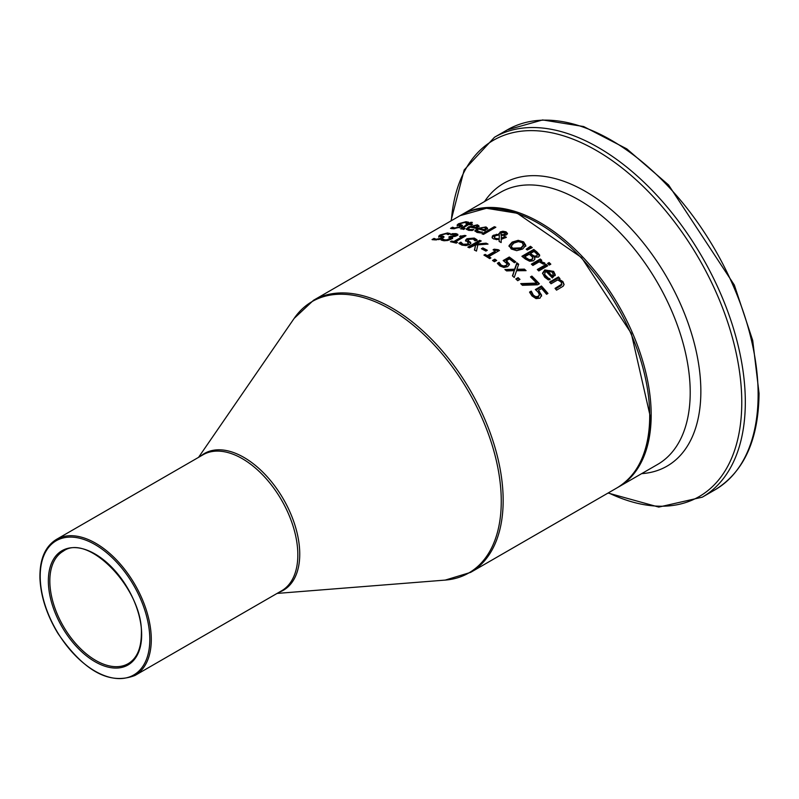 <?xml version="1.0" encoding="UTF-8"?>
<svg xmlns="http://www.w3.org/2000/svg" width="799" height="799" viewBox="0 0 799 799"><rect width="100%" height="100%" fill="white"/><g stroke="black" fill="none" stroke-linecap="round" stroke-linejoin="round"><path stroke-width="1.2" d="M538.436 290.347L541.582 295.121L539.944 298.217L536.039 298.616L531.974 295.93L529.537 292.084L531.225 291.116A157.103 90.706 60 0 1 531.335 291.236L533.372 295.171L535.799 296.709L538.336 296.299L539.375 294.531L537.987 291.995L535.35 289.548L541.462 286.022A157.103 90.706 60 0 1 547.954 293.463L546.566 294.272A157.103 90.706 -120 0 0 541.592 288.519L538.436 290.347L541.592 296.119M536.019 290.097L541.462 286.961A156.055 90.097 60 0 1 547.415 293.782M529.867 292.834L531.225 292.054A156.055 90.097 60 0 1 531.335 292.174L533.372 296.119L535.799 297.667L538.336 297.268L539.375 294.531M539.375 294.941L539.375 295.49M541.462 286.022L541.462 286.961M535.799 296.709L535.799 297.667M531.984 293.013L531.984 293.952M531.335 291.236L531.335 292.174M531.225 291.116L531.225 292.054M468.394 228.704L469.732 229.543L473.777 229.563A157.103 90.706 60 0 1 473.857 229.583L472.229 230.521L468.444 230.302L466.336 229.043L468.564 226.886L477.422 224.829L479.01 225.937L476.134 228.394A157.103 90.706 -120 0 0 469.982 227.176L468.394 228.654L468.653 230.062L469.982 230.482M476.504 225.618L479.01 226.836M466.486 229.473L471.12 226.586M474.526 228.035A156.055 90.097 60 0 1 475.814 228.304L477.093 226.926M475.814 227.405L477.093 226.267L476.104 225.528L471.12 226.517A157.103 90.706 60 0 1 475.814 227.405L475.814 228.304M471.12 226.517L471.12 227.365M471.949 229.693L471.949 230.521M452.474 227.226A157.103 90.706 60 0 1 452.594 227.216L454.711 227.995L459.335 226.896L459.685 225.817L457.168 224.958L458.546 223.76L465.917 221.703L468.673 222.242L466.796 223.33A157.103 90.706 -120 0 0 466.676 223.321L464.658 222.482L460.344 223.6L460.054 224.629L461.852 225.008L461.223 226.836L453.462 228.784L450.496 228.364L452.474 227.226L452.474 228.194A156.055 90.097 60 0 1 452.594 228.194L453.283 228.784M451.635 228.684L452.474 228.194M452.594 227.216L452.594 228.194M459.335 227.845L459.685 226.766M460.144 227.096L459.685 225.817M457.168 225.937L459.575 224.209M460.054 225.588L459.545 224.309L459.575 225.368L462.241 226.107M461.852 225.957L461.852 225.008L462.551 225.568M465.917 221.703L465.917 222.651L467.695 222.811M482.346 231.98A157.103 90.706 60 0 1 482.436 232.01L480.798 232.948L477.023 232.429L474.906 230.841L477.143 228.554L486.002 226.926L487.58 228.284L484.713 230.841A157.103 90.706 -120 0 0 478.551 229.003L476.963 230.561L477.243 232.04L480.519 232.879L480.519 232L482.346 232.06M484.414 227.535L487.58 229.163M475.025 231.261L480.149 228.124M479.7 228.344A157.103 90.706 60 0 1 484.394 229.703L485.672 228.514L484.683 227.605L482.206 227.515L479.7 228.344L479.7 229.223A156.055 90.097 60 0 1 484.394 230.581L485.672 229.133M484.394 229.703L484.394 230.581M476.963 230.621L480.519 232M460.983 229.053L467.075 225.408L467.075 224.479A157.103 90.706 -120 0 0 466.077 224.399L467.315 223.69L467.315 224.619A156.055 90.097 60 0 1 468.314 224.689L470.871 223.221A156.055 90.097 60 0 1 470.981 223.221M467.315 223.69A157.103 90.706 60 0 1 468.314 223.76L470.871 222.282A157.103 90.706 60 0 1 472.369 222.422L469.812 223.9A157.103 90.706 60 0 1 472.569 224.219L471.33 224.938A157.103 90.706 -120 0 0 468.574 224.609L462.831 228.075L465.018 228.524A157.103 90.706 60 0 1 465.098 228.534L463.76 229.313L460.633 228.654L467.075 224.479M468.314 223.76L468.314 224.689M470.871 222.282L470.871 223.221M469.812 223.9L469.812 224.749M462.831 229.003L463.53 229.453L462.831 229.003M462.831 228.075L463.53 229.313M482.896 234.177L494.341 227.575A156.055 90.097 60 0 1 494.911 227.775M494.341 226.706A157.103 90.706 60 0 1 495.839 227.236L483.465 234.387A157.103 90.706 -120 0 0 481.967 233.847L494.341 226.706L494.341 227.575M499.195 239.61L493.652 238.951L492.344 238.032L492.314 236.154L493.462 235.226L499.105 234.217L500.154 231.97L502.861 231.241L506.037 231.84L507.515 233.488L506.576 234.736L504.499 235.435L501.343 235.296L501.253 238.362L504.838 236.464A157.103 90.706 60 0 1 506.396 237.283L501.243 239.33L501.163 242.556A157.103 90.706 -120 0 0 499.125 241.448L499.195 239.61L499.155 241.468M504.838 236.464L504.838 237.323A156.055 90.097 60 0 1 505.617 237.722M492.034 237.493L493.462 236.085L497.338 235.046M501.253 238.362L501.253 239.221L504.838 237.323M498.956 233.508L499.105 234.886M499.015 233.957L500.154 232.829L503.74 232.119M502.861 231.241L502.861 232.1M504.529 232.219L507.425 233.897M499.295 234.896L495.48 235.745L494.291 237.123L495.38 238.402L499.205 238.851L499.295 234.896L499.205 238.851M494.291 237.193L495.38 239.261L496.688 239.69M503.31 234.636L505.447 233.578L505.507 232.809L501.782 232.629L501.013 233.398L501.163 234.606L503.31 234.636L503.31 235.495L504.868 234.906L505.607 233.168M501.013 233.398L501.333 235.505M501.013 234.257L501.163 235.465L501.013 234.257M509.033 246.452L512.179 242.946L518.171 241.188L523.595 242.706L525.812 246.242M511.25 246.561L512.618 249.058L521.018 248.729L523.625 245.213M523.625 245.982L522.236 242.646L518.381 241.648L513.827 243.106L511.2 246.142L512.618 248.199L521.018 247.87L523.675 244.744L523.675 245.593M518.171 240.329L523.595 241.847L525.812 245.383L522.656 249.028L516.673 250.656L511.24 248.978L509.033 245.593L512.179 242.097L518.171 240.329L518.171 241.188M533.752 249.458A157.103 90.706 60 0 1 536.888 251.935L539.525 254.781L538.556 257.088L534.311 257.178L534.931 258.806L533.572 260.764L529.667 261.263L525.303 258.986A157.103 90.706 -120 0 0 521.897 256.299L533.752 249.458L533.752 250.327A156.055 90.097 60 0 1 536.888 252.814L539.625 255.95M522.546 256.799L533.752 250.327M534.311 257.178L534.881 259.236M539.685 255.53L539.525 254.781L539.525 255.66M524.823 256.749A157.103 90.706 60 0 1 526.102 257.767L529.288 259.685L531.864 259.405L532.753 257.538L530.985 255.65A157.103 90.706 -120 0 0 529.198 254.222L524.823 256.749L524.823 257.628A156.055 90.097 60 0 1 526.102 258.646L529.288 260.564L531.864 260.284L532.753 258.407M532.803 258.556L532.753 257.538M529.288 259.685L529.288 260.564M537.327 254.601L535.49 252.664A157.103 90.706 -120 0 0 533.982 251.465L530.516 253.463L530.516 254.332A156.055 90.097 60 0 1 532.304 255.77L534.511 257.028L536.698 256.699L537.327 254.601L536.698 256.699M530.516 253.463A157.103 90.706 60 0 1 532.304 254.891L534.511 256.149L536.698 255.82M526.821 249.658L530.476 247.151A156.055 90.097 60 0 1 531.545 247.94M530.476 246.292A157.103 90.706 60 0 1 532.244 247.6L527.29 250.007A157.103 90.706 -120 0 0 526.211 249.208L530.476 246.292L530.476 247.151M546.186 264.379A157.103 90.706 60 0 1 547.685 265.817L538.796 270.951A157.103 90.706 -120 0 0 537.298 269.513L546.186 264.379L546.186 265.278A156.055 90.097 60 0 1 547.095 266.157M537.877 270.072L546.186 265.278M540.454 261.083L544.948 263.29L543.39 264.189A157.103 90.706 -120 0 0 543.31 264.119L539.195 261.812L532.883 265.458A157.103 90.706 -120 0 0 531.385 264.129L540.284 258.996A157.103 90.706 60 0 1 541.782 260.324L540.454 261.083L540.454 261.972L544.948 264.189M531.994 264.659L540.284 259.875A156.055 90.097 60 0 1 541.173 260.674M540.284 258.996L540.284 259.875M542.571 273.588L544.778 270.861L553.627 272.299L555.215 275.585M548.154 278.072L549.982 278.901A157.103 90.706 60 0 1 550.062 278.991L548.434 279.94L544.648 277.143L542.541 273.128L544.778 269.952L553.627 271.37L555.215 274.656L552.339 277.952A157.103 90.706 -120 0 0 546.186 271.53L544.938 272.619L544.768 274.646L548.154 278.072L548.154 279.001L549.982 279.84M544.638 274.227L545.937 277.293L548.154 279.001M552.019 275.725L552.019 276.654L553.298 275.076L552.309 271.99L549.832 270.581L547.325 270.871A157.103 90.706 60 0 1 552.019 275.725L553.298 274.596M547.325 270.871L547.325 271.78A156.055 90.097 60 0 1 552.019 276.654M548.154 264L549.123 263.44A156.055 90.097 60 0 1 550.241 264.509M549.123 262.541A157.103 90.706 60 0 1 550.821 264.169L549.263 265.068A157.103 90.706 -120 0 0 547.565 263.44L549.123 262.541L549.123 263.44M555.595 289.018L561.817 284.913L561.088 281.937L557.712 279.93L551.06 283.765A157.103 90.706 -120 0 0 549.562 282.087L558.461 276.953A157.103 90.706 60 0 1 559.959 278.631L558.97 279.201L562.905 281.578L564.084 284.494L563.175 286.202L556.543 290.157A157.103 90.706 -120 0 0 555.045 288.369L561.817 284.054M558.97 279.201L558.97 280.149L562.905 282.536L564.054 284.724M558.461 276.953L558.461 277.902A156.055 90.097 60 0 1 559.4 278.951M550.121 282.706L558.461 277.902M441.577 236.844L441.577 235.895L443.375 236.304L442.746 238.162L439.15 239.55L432.019 239.58L433.997 238.432A157.103 90.706 60 0 1 434.117 238.432L436.234 239.271L440.858 238.212L441.208 237.103L438.691 236.184L440.069 234.976L447.44 232.968L450.197 233.568L448.319 234.646A157.103 90.706 -120 0 0 448.199 234.646L446.182 233.757L441.867 234.836L441.098 236.604L443.775 237.423M447.36 233.927L449.248 234.117M438.691 237.153L441.128 235.405M440.858 239.151L441.208 238.052M433.118 239.91L433.997 239.41A156.055 90.097 60 0 1 434.117 239.4L434.916 240.05M443.375 237.253L443.375 236.304L444.074 236.884M441.667 238.392L441.208 237.103M434.117 238.432L434.117 239.4M433.997 238.432L433.997 239.41M452.234 233.678L456.049 233.608L457.877 234.367L456.748 235.805L451.795 237.043L452.614 237.742L451.255 239.151L447.54 240.509L443.525 240.709L441.018 239.93L442.696 238.961A157.103 90.706 60 0 1 442.816 238.971L444.803 239.9L447.26 239.77L450.766 237.712L449.398 237.213A157.103 90.706 -120 0 0 448.728 237.133L450.047 236.374A157.103 90.706 60 0 1 450.566 236.434L454.971 235.635L455.63 234.796L450.646 234.656A157.103 90.706 -120 0 0 450.556 234.646L452.234 233.678L452.234 234.417M454.931 234.447L457.877 235.276M451.795 237.043L452.614 238.651M454.971 236.544L455.63 235.705L454.971 236.544L454.971 235.635M455.66 235.825L455.63 234.796M450.047 236.374L450.047 237.293A156.055 90.097 60 0 1 450.566 237.353L451.795 237.403M448.898 240.159L450.796 238.741L450.766 237.712M447.26 239.77L447.26 240.569M442.816 238.971L442.816 239.9L444.803 240.819L444.803 239.9M442.696 238.961L442.696 239.89A156.055 90.097 60 0 1 442.816 239.9M441.907 240.349L442.696 239.89M455.34 241.887A157.103 90.706 60 0 1 457.447 242.447L456.239 243.146A157.103 90.706 -120 0 0 450.456 241.717L451.665 241.018A157.103 90.706 60 0 1 453.812 241.508L461.762 236.923A157.103 90.706 -120 0 0 459.605 236.434L464.788 235.415A157.103 90.706 60 0 1 466.017 235.715L455.34 241.887L455.34 242.766A156.055 90.097 60 0 1 456.409 243.046M460.693 236.704L464.788 236.304A156.055 90.097 60 0 1 464.948 236.344M451.585 241.967L451.665 241.917A156.055 90.097 60 0 1 453.812 242.397L461.762 237.812L461.762 236.923M460.693 235.805L460.693 236.674M464.788 235.415L464.788 236.304M453.812 241.508L453.812 242.397M451.665 241.018L451.665 241.917M460.853 242.157A157.103 90.706 60 0 1 460.973 242.197L463.09 244.264L467.715 244.075L468.064 242.497L465.547 240.199L466.926 238.731L474.296 238.072L477.053 239.81L475.175 240.898A157.103 90.706 -120 0 0 475.055 240.859L473.038 238.901L468.733 239.151L468.434 240.729L470.931 243.026L469.602 244.564L466.017 245.593L461.842 245.093L458.876 243.296L460.853 242.157L460.853 243.036A156.055 90.097 60 0 1 460.973 243.076L463.09 245.143L467.715 244.943L468.064 243.365M459.445 243.855L460.853 243.036M460.973 242.197L460.973 243.076M468.524 244.035L468.064 242.497M465.547 241.078L466.926 239.61L474.296 238.941L477.053 240.679M468.434 241.598L467.924 240.03L467.954 241.078L470.821 243.465M475.804 244.114L486.112 243.166A157.103 90.706 60 0 1 488.029 244.095L477.832 244.844L476.474 251.086A157.103 90.706 -120 0 0 474.426 250.087L475.605 244.923L469.403 247.81A157.103 90.706 -120 0 0 467.824 247.151L479.68 240.309A157.103 90.706 60 0 1 481.248 240.968L475.804 244.114L475.804 244.973L486.112 244.025A156.055 90.097 60 0 1 486.471 244.194M468.703 247.51L479.68 241.178A156.055 90.097 60 0 1 480.389 241.468M474.596 250.167L475.605 244.923M479.68 240.309L479.68 241.178M486.112 243.166L486.112 244.025M482.836 247.91A157.103 90.706 60 0 1 487.32 250.277L485.882 251.106A157.103 90.706 -120 0 0 481.398 248.739L482.836 247.91L482.836 248.759A156.055 90.097 60 0 1 486.561 250.716M482.187 249.138L482.836 248.759M488.808 256.599A157.103 90.706 60 0 1 490.916 257.917L489.697 258.616A157.103 90.706 -120 0 0 483.924 255.101L485.133 254.402A157.103 90.706 60 0 1 487.28 255.67L495.22 251.086A157.103 90.706 -120 0 0 493.073 249.817L494.162 249.188L498.256 249.688A157.103 90.706 60 0 1 499.485 250.437L488.808 256.599L488.808 257.458A156.055 90.097 60 0 1 490.206 258.327M493.812 250.247L498.256 250.536A156.055 90.097 60 0 1 498.766 250.846M484.653 255.53L485.133 255.261A156.055 90.097 60 0 1 487.28 256.529L495.22 251.945L495.22 251.086M494.162 249.188L494.162 250.047M498.256 249.688L498.256 250.536M487.28 255.67L487.28 256.529M485.133 254.402L485.133 255.261M494.791 259.156A157.103 90.706 60 0 1 496.688 260.444L494.421 261.752A157.103 90.706 -120 0 0 492.524 260.464L494.791 259.156L494.791 260.005A156.055 90.097 60 0 1 496.009 260.834M493.213 260.923L494.791 260.005M506.256 260.764L509.402 264.04L507.764 266.646L503.869 267.475L499.794 265.927L497.368 263.271L499.045 262.302A157.103 90.706 60 0 1 499.155 262.382L501.193 265.148L503.62 266.027L506.157 265.378L507.195 263.88L503.17 260.544L509.283 257.018A157.103 90.706 60 0 1 515.784 261.922L514.386 262.731A157.103 90.706 -120 0 0 509.412 258.936L506.256 260.764L506.256 261.623L509.402 264.908M503.959 260.953L509.283 257.887A156.055 90.097 60 0 1 515.145 262.292M497.757 263.9L499.045 263.161A156.055 90.097 60 0 1 499.155 263.241L501.193 266.017L503.62 266.896L506.157 266.247L507.195 263.88M507.195 264.199L507.195 264.739M509.283 257.018L509.283 257.887M503.62 266.027L503.62 266.896M499.804 263.67L499.804 264.529M499.155 262.382L499.155 263.241M499.045 262.302L499.045 263.161M514.276 270.651L506.606 270.921A157.103 90.706 -120 0 0 504.908 269.543L514.616 269.213L516.873 262.801A157.103 90.706 60 0 1 518.681 264.259L516.863 269.303L524.384 269.133A157.103 90.706 60 0 1 526.082 270.651L516.544 270.741L514.236 277.493A157.103 90.706 -120 0 0 512.429 275.875L514.276 270.651L512.668 276.084M524.384 269.133L524.384 270.012A156.055 90.097 60 0 1 525.103 270.651M516.863 269.303L516.863 270.182L524.384 270.012M505.937 270.372L514.616 270.092L516.873 263.67A156.055 90.097 60 0 1 518.441 264.938M514.616 269.213L514.616 270.092M516.873 262.801L516.873 263.67M516.404 279.48L518.072 278.521A156.055 90.097 60 0 1 519.39 279.74M518.072 277.623A157.103 90.706 60 0 1 519.979 279.4L517.712 280.709A157.103 90.706 -120 0 0 515.814 278.931L518.072 277.623L518.072 278.521M536.598 283.096A157.103 90.706 -120 0 0 530.486 276.893L531.874 276.094A157.103 90.706 60 0 1 539.395 283.785L537.617 284.804L522.416 285.303A157.103 90.706 -120 0 0 520.728 283.625L536.598 283.096L536.598 284.025L521.607 284.494M531.874 276.094L531.874 277.003A156.055 90.097 60 0 1 538.826 284.104M531.065 277.463L531.874 277.003M539.575 291.515L539.575 292.474M538.336 296.299L538.336 297.268M533.372 295.171L533.372 296.119M469.732 229.543L469.732 230.442M477.422 224.829L477.422 225.737M468.564 226.886L468.564 227.795M454.711 227.995L454.711 228.734M459.335 226.896L459.335 227.695M458.546 223.76L458.546 224.739M478.301 231.67L478.301 232.549M486.002 226.926L486.002 227.805M477.143 228.554L477.143 229.443M462.152 227.316L462.152 228.254M493.462 235.226L493.462 236.085M496.339 234.277L496.339 235.136M500.154 231.97L500.154 232.829M506.037 231.84L506.037 232.689M495.38 238.402L495.38 239.261M504.868 234.047L504.868 234.906M521.018 247.87L521.018 248.729M512.179 242.097L512.179 242.946M523.595 241.847L523.595 242.706M536.888 251.935L536.888 252.814M531.864 259.405L531.864 260.284M526.102 257.767L526.102 258.646M534.511 256.149L534.511 257.028M532.304 254.891L532.304 255.77M544.389 262.701L544.389 263.59M544.778 269.952L544.778 270.861M553.627 271.37L553.627 272.299M545.937 276.374L545.937 277.293M560.119 285.443L560.119 286.402M562.905 281.578L562.905 282.536M447.44 232.968L447.44 233.927M440.069 234.976L440.069 235.945M440.858 238.212L440.858 239.021M436.234 239.271L436.234 240.03M456.049 233.608L456.049 234.516M450.566 236.434L450.566 237.353M450.766 237.962L450.766 238.621M449.757 238.811L449.757 239.72M463.09 244.264L463.09 245.143M467.715 244.075L467.715 244.943M466.926 238.731L466.926 239.61M474.296 238.072L474.296 238.941M470.241 241.947L470.241 242.816M507.395 261.523L507.395 262.382M506.157 265.378L506.157 266.247M501.193 265.148L501.193 266.017M313.528 300.274L460.064 215.67A157.103 90.706 60 0 1 581.133 257.757A157.103 90.706 60 0 1 649.707 415.86A157.103 90.706 60 0 1 617.168 487.78L470.621 572.384A157.103 90.706 -120 0 0 503.16 500.464A157.103 90.706 -120 0 0 434.586 342.362A157.103 90.706 -120 0 0 313.528 300.274L294.152 318.411A156.694 90.467 60 0 1 418.786 329.927A156.694 90.467 60 0 1 501.263 501.233A156.694 90.467 60 0 1 445.223 580.094L277.093 593.417M617.907 487.35L618.656 486.921A157.103 90.706 -120 0 0 651.185 415.001A157.103 90.706 -120 0 0 582.611 256.898A157.103 90.706 -120 0 0 461.552 214.811L460.813 215.251M461.552 214.811L500.564 192.289A157.103 90.706 60 0 1 621.632 234.377A157.103 90.706 60 0 1 690.206 392.479A157.103 90.706 60 0 1 657.667 464.399L618.656 486.921M715.095 489.777C743.909 471.979 758.561 439.84 759.05 393.368L752.728 340.514L734.331 285.043L668.563 184.949L626.796 148.874L583.65 126.542L542.651 119.94L507.305 129.867A207.79 119.97 60 0 1 667.425 185.538A207.79 119.97 60 0 1 758.131 394.656A207.79 119.97 60 0 1 715.095 489.777L702.281 497.178A207.79 119.97 -120 0 0 745.317 402.047A207.79 119.97 -120 0 0 654.611 192.929A207.79 119.97 -120 0 0 494.491 137.258L464.149 169.997L450.966 220.923M451.335 220.714A205.723 118.781 60 0 1 602.376 154.097A205.723 118.781 60 0 1 741.772 402.406A205.723 118.781 60 0 1 608.439 492.823M641.637 473.647A163.306 94.282 -120 0 0 700.853 391.39A163.306 94.282 -120 0 0 614.451 212.464A163.306 94.282 -120 0 0 484.544 201.538M141.663 634.776A65.987 38.092 -120 0 0 71.68 547.715A65.987 38.092 -120 0 0 71.68 641.028A65.987 38.092 -120 0 0 141.663 634.776M128.22 663.649A64.939 37.493 60 0 1 63.281 626.156A64.939 37.493 60 0 1 63.281 551.18C88.27 532.504 143.68 589.832 141.353 634.346C141.093 648.808 136.719 658.576 128.22 663.649M149.812 639.48A77.503 44.744 60 0 1 67.605 646.82A77.503 44.744 60 0 1 67.605 537.218A77.503 44.744 60 0 1 149.812 639.48M151.291 639.48A78.552 45.353 -120 0 0 117.004 560.429A78.552 45.353 -120 0 0 56.469 539.385C45.014 546.476 39.511 559.55 39.95 578.606C40.839 596.663 46.811 614.89 57.858 633.287C83.865 671.23 109.583 685.282 135.021 675.445A78.552 45.353 -120 0 0 151.291 639.48M56.469 539.385L203.016 454.781A78.552 45.353 60 0 1 263.55 475.824A78.552 45.353 60 0 1 297.837 554.876A78.552 45.353 60 0 1 281.568 590.831L135.021 675.445M279.141 592.229A78.961 45.593 -120 0 0 299.745 554.116A78.961 45.593 -120 0 0 262.601 471.919A78.961 45.593 -120 0 0 200.599 456.179M462.761 229.153L462.761 228.224M500.953 233.797L500.953 234.656M511.2 246.142L511.2 247.001M544.598 274.666L544.598 273.757M507.305 129.867L494.491 137.258M608.069 493.033L658.766 507.085L702.281 497.178M460.064 215.67L486.451 208.279L517.263 213.273L581.462 257.508L631.3 333.403L650.016 415.43C649.587 450.486 638.641 474.606 617.168 487.78M198.552 457.358L294.152 318.411M470.621 572.384L445.223 580.094"/></g></svg>
